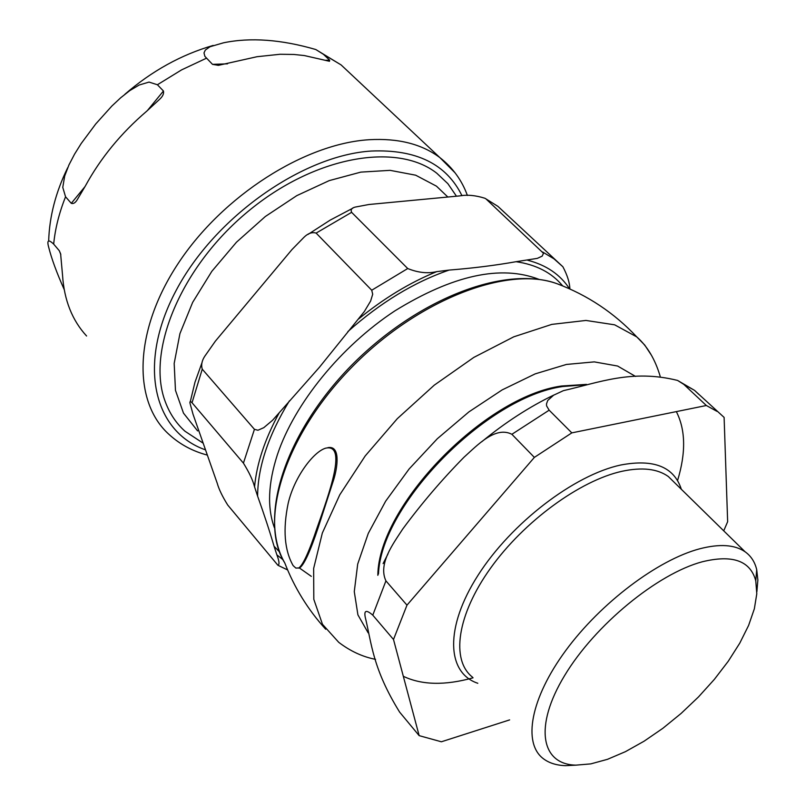<?xml version="1.0" encoding="UTF-8"?>
<svg xmlns="http://www.w3.org/2000/svg" width="806" height="806" viewBox="0 0 806 806"><rect width="100%" height="100%" fill="white"/><g stroke="black" fill="none" stroke-linecap="round" stroke-linejoin="round"><path stroke-width="1.21" d="M702.298 561.772C732.563 554.397 750.386 560.744 755.776 580.824L756.794 593.75L754.356 608.792L748.613 625.416L739.807 643.097L728.251 661.263L714.338 679.398L698.47 696.948L681.13 713.421L662.824 728.332L644.075 741.208L625.436 751.666L607.482 759.323L590.798 763.887L575.927 765.146C540.957 764.481 533.834 726.317 564.573 675.63C594.939 625.013 657.545 573.681 702.298 561.772M399.595 712.071C372.523 668.245 371.677 643.49 365.239 617.164C363.869 610.263 366.387 609.598 372.785 615.159L393.499 639.49L419.16 735.646L399.595 712.071M549.158 410.183L546.599 405.892L546.498 403.897L547.737 400.471L553.641 395.182L563.434 390.638C598.868 382.659 631.702 369.007 677.574 380.432L683.82 384.381L706.348 405.509L571.817 432.872L549.158 410.183L511.891 434.293L534.368 457.395L406.98 605.155L385.923 580.874C377.954 563.847 393.106 543.889 402.718 529.048C421.538 503.538 441.95 479.62 463.954 457.274C477.525 445.073 495.408 425.82 511.891 434.293M683.82 384.381L694.52 390.356L698.812 394.366M723.728 530.842L727.647 521.704L724.11 417.407L694.52 390.356L677.554 380.422M419.16 735.646L441.376 741.782L509.624 719.899M534.368 457.395L571.817 432.872M706.348 405.509L716.937 411.332M393.499 639.49L406.98 605.155M576.068 765.146L565.48 765.67C556.442 765.368 549.037 763.03 543.284 758.648C522.51 743.021 530.529 698.318 565.762 650.513C600.853 602.727 657.948 559.817 699.729 548.795C719.637 543.647 734.77 544.644 745.107 551.798C751.031 556.019 754.89 561.983 756.713 569.681L757.872 580.038L756.864 591.765M447.139 196.342L436.449 186.156L415.664 175.194L390.114 170.348L360.846 172.111L329.221 180.615L296.81 195.626L265.325 216.512L236.46 242.213L211.807 271.36L192.644 302.391L179.929 333.624L174.177 363.425L175.466 390.346L183.496 413.146L197.621 430.928M486.32 199.233L543.486 253.286L542.166 256.147L537.31 258.373L516.082 261.698C495.388 265.375 473.062 268.176 449.113 270.081L436.721 271.632C427.795 273.758 418.133 272.73 407.725 268.539L351.607 212.331C350.469 209.691 351.678 207.938 355.234 207.082L368.906 204.502L459.722 195.898C467.208 194.538 475.621 195.334 484.96 198.276L497.896 206.336L504.465 212.492M569.882 288.991C569.691 282.644 567.364 275.229 562.88 266.756L553.974 258.827L542.619 252.016M291.943 249.598L303.983 237.286C308.043 233.317 312.093 231.916 316.133 233.095L371.727 290.231L372.704 294.23L370.629 301.041L364.342 311.529L319.438 367.264L272.619 420.218L263.784 427.674L257.95 430.253L254.434 429.316L202.256 369.168C201.006 365.058 201.822 360.786 204.704 356.353L215.353 341.18L291.943 249.598M193.017 414.213L190.004 403.262C189.632 401.317 190.317 401.146 192.03 402.738L243.422 463.128C249.245 472.548 252.963 480.457 254.565 486.864L257.618 496.174C264.156 514.45 269.637 531.134 274.05 546.226L276.881 554.86C279.329 561.359 279.652 564.815 277.848 565.207L227.725 505.04C222.385 496.476 218.889 489.212 217.237 483.278L193.017 414.213M203.183 443.199L185.027 431.27C176.242 423.402 169.673 413.559 165.301 401.761C146.037 351.497 180.816 267.038 247.744 211.696C314.471 156.032 396.945 141.927 436.802 173.24L447.884 183.687L456.448 196.201M315.801 49.529L323.428 54.304L329.624 60.138L329.513 61.286L304.315 55.554L293.817 54.455L280.115 54.264L257.094 56.702L218.376 65.346L212.512 64.359L204.885 56.37L203.999 52.914L205.329 50.053L210.013 46.738L223.453 42.819C250.344 37.227 281.133 39.464 315.801 49.529L341.079 64.903L352.464 75.583M360.846 83.451L359.506 82.131M64.178 289.485C56.722 272.771 51.544 258.645 48.652 247.099C46.748 240.128 48.42 239.14 53.68 244.117L59.291 250.726L60.611 253.769L62.546 275.269C64.137 300.034 72.147 320.274 86.585 336.001M71.281 203.334L65.558 196.785L62.767 187.395L64.702 175.98L68.943 164.928L74.565 154.137L81.194 143.518L95.723 123.973L111.833 106.07L120.699 97.768L129.766 90.615L139.176 85.023L149.039 82.081L157.412 84.751L163.447 91.007C164.041 93.657 162.741 96.438 159.558 99.36L146.692 111.208C121.001 133.191 100.579 158.087 85.406 185.894L77.376 199.495C75.462 202.78 73.427 204.059 71.281 203.334L85.043 186.559M293.122 565.59L295.862 568.079L298.764 567.968C303.026 565.056 309.111 551.707 317.04 527.94C329.271 493.262 347.446 443.512 325.725 448.156C313.524 451.602 294.119 477.253 288.135 503.508C282.775 529.572 284.437 550.266 293.122 565.59M327.921 447.642C340.555 445.285 337.633 466.906 333.744 479.51L318.138 527.698C310.31 551.163 304.235 564.492 299.892 567.696L298.452 568.119M378.498 573.741C381.188 504.254 486.794 396.975 562.679 386.537L584.612 384.805M403.322 676.294C421.79 685.11 445.033 685.614 473.062 677.816M677.564 480.557C686.027 452.791 685.614 429.81 676.335 411.614M561.097 386.255C484.628 396.693 378.598 505.856 378.145 574.587M372.785 615.159L385.923 580.874M477.807 683.276C446.443 672.879 444.62 627.32 478.099 575.172C511.286 523.054 574.204 474.976 620.721 465.012C653.857 458.725 674.068 466.815 681.332 489.272M472.497 677.161C450.735 660.144 456.952 615.028 490.562 568.17C524.031 521.321 579.998 480.517 621.96 471.298C641.969 467.006 657.414 468.739 668.295 476.497L675.146 483.217M527.678 260.237C546.377 265.093 560.331 274.624 569.55 288.84M316.133 233.095L351.607 212.331M407.725 268.539L371.727 290.231M358.358 319.156C383.858 298.341 409.982 282.503 436.721 271.632M449.113 270.081C414.264 282.04 380.513 302.552 347.839 331.619M192.03 402.738L202.256 369.168M254.434 429.316L243.422 463.128M254.565 486.864C256.64 463.954 264.781 439.391 278.997 413.196M289.404 400.854C268.348 435.431 257.759 467.208 257.618 496.174M282.916 559.656L276.881 554.86M274.05 546.226L279.39 551.788M274.413 527.749C267.088 507.73 268.086 483.358 277.415 454.624C294.452 403.584 340.908 346.409 394.849 310.894C452.891 275.128 500.929 264.62 538.982 279.36M562.659 285.898C551.858 272.76 536.333 264.69 516.082 261.698M60.823 254.625L59.291 250.726M147.307 110.674L163.447 91.007M65.558 196.785C59.11 212.996 55.151 228.773 53.68 244.117M206.376 58.244L181.552 69.9L157.412 84.751M455.148 172.907L439.885 157.613L341.079 64.903L323.428 54.304M212.512 64.359L227.504 63.825M325.08 60.309L329.624 60.138M467.389 195.455C461.909 180.312 452.74 167.698 439.885 157.613C421.78 144.022 398.184 138.058 369.098 139.72C304.769 143.649 222.94 195.515 178.297 263.28C133.413 331.034 132.436 402.154 169.421 434.777C180.101 444.479 192.745 451.249 207.354 455.098M205.53 449.879C153.503 431.734 136.899 364.141 176.04 290.623C214.698 217.086 302.754 155.286 371.304 151.044C416.299 149.191 446.514 164.081 461.979 195.707M375.536 659.348C362.609 656.85 350.348 651.177 338.742 642.332L322.471 624.287L313.816 599.362L313.645 568.472L322.34 533.018L339.779 494.793L365.219 455.924L397.328 418.646L434.263 385.157L473.847 357.39L513.775 336.817L551.808 324.385L585.962 320.445L614.666 324.828L636.76 336.898L644.729 345.049L651.006 354.6M325.695 629.244C307.952 609.668 294.311 587.574 284.78 562.941C258.202 521.089 284.73 435.744 351.225 367.818C417.448 299.681 507.83 265.174 557.117 283.752L560.15 284.901M311.307 576.35L299.217 567.857M368.161 632.841L357.914 614.867L354.277 591.634L357.703 564.069L368.271 533.411L385.661 501.171L409.075 469.032L437.336 438.716L468.941 411.866L502.158 389.903L535.214 373.863L566.427 364.443L594.294 361.884L617.618 366.035L635.511 376.412M586.466 384.391L561.47 386.014C484.386 396.683 378.296 506.077 377.833 575.313M383.112 563.585L388.029 553.853M481.676 441.809C505.281 422.425 529.381 406.818 553.954 394.99M755.776 580.824L756.713 569.681M575.927 765.146L565.48 765.67M745.107 551.798L675.488 483.55M436.449 186.156L447.854 197.017M484.94 198.266L497.896 206.336L562.89 266.766M352.816 208.2L330.198 220.109L308.003 234.415M202.105 362.378L194.971 382.256L190.287 401.64M278.322 565.48L287.621 569.943M48.672 240.853C49.428 216.421 55.775 192.03 67.714 167.698M124.88 94.282C151.83 70.988 181.259 54.707 213.167 45.438M298.764 567.968L299.892 567.696M660.154 376.241C655.117 359.305 647.319 346.187 636.76 336.898C614.232 312.97 587.705 295.258 557.178 283.772C504.082 264.6 415.936 299.6 350.479 366.398C285.284 433.517 258.001 516.807 284.78 562.941"/></g></svg>
